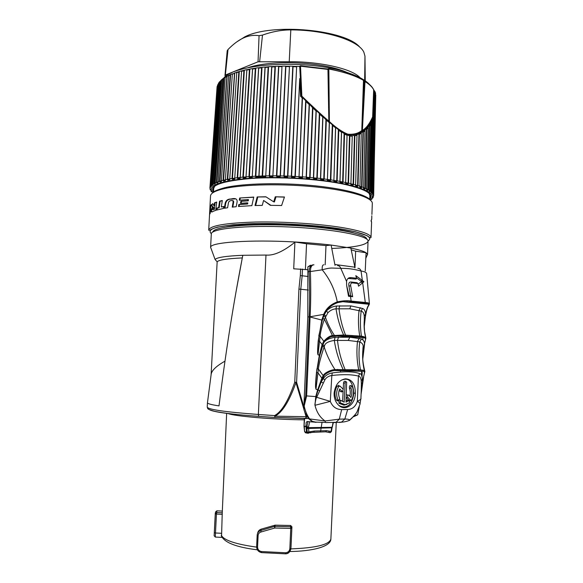 <?xml version="1.0" encoding="UTF-8"?>
<svg xmlns="http://www.w3.org/2000/svg" width="583" height="583" viewBox="0 0 583 583"><rect width="100%" height="100%" fill="white"/><g stroke="black" fill="none" stroke-linecap="round" stroke-linejoin="round"><path stroke-width="0.87" d="M366.765 188.907L365.388 188.273L366.78 129.266L366.408 128.777L364.98 188.251L363.632 187.697M364.951 189.081L365.388 188.28L364.98 188.251L364.951 189.081L363.479 188.477L363.639 187.558L361.992 186.939L363.347 132.028L364.994 130.818L363.639 187.558M255.42 176.226L252.381 176.394L252.22 177.349L249.349 177.538L255.762 68.094L255.31 68.597L248.963 176.62L246.092 176.838L245.975 177.793L243.271 178.034L249.867 69.056L249.4 69.566L242.885 177.13L240.196 177.4L240.116 178.354L237.609 178.646L244.357 70.186L243.898 70.703L237.223 177.757L234.745 178.077L234.701 179.032L232.406 179.367L239.292 71.469L238.826 72.001L232.019 178.485L229.768 178.857L236.764 72.219L232.326 74.136L225.344 180.672L223.515 181.094L223.136 180.242L221.387 180.694L228.623 75.345L225.169 77.488L218.129 182.661L216.81 183.157L216.461 182.326L215.236 182.843L222.633 78.894L219.266 82.269L212.095 184.658L211.418 185.219L218.603 83.165L219.266 82.269M234.745 178.085L241.581 70.856L239.292 71.469M240.196 177.407L246.857 70.062L246.849 69.639L244.357 70.186M252.548 68.59L246.011 176.941L252.592 69.013L252.548 68.59L249.867 69.056M252.22 177.349L258.699 68.145L258.619 67.708L255.762 68.094M276.48 175.826L273.092 175.811L272.829 176.766L269.579 176.78L275.373 66.324L274.965 66.805L269.237 175.833L265.935 175.877L265.71 176.831L262.561 176.904L268.574 66.724L268.151 67.205L262.197 175.971L255.835 176.292L262.022 67.315L261.578 67.81L255.42 176.234L255.791 177.159L255.42 176.234M255.791 177.159L258.816 177.028L259.012 176.073L265.141 67.453L265.017 67.016L262.022 67.315M265.71 176.831L271.853 66.965L271.693 66.513L268.574 66.724M272.829 176.766L278.783 66.666L278.587 66.207L275.373 66.324M289.474 66.141L292.79 66.214L293.052 66.688L287.842 176.088L287.514 177.021L284.154 176.919L289.474 66.141L283.863 175.964L276.845 175.913L281.975 66.6L276.48 175.833L276.801 176.78L276.845 175.913L276.48 175.833M276.801 176.78L280.117 176.824L280.416 175.884L285.874 66.571L285.641 66.105L282.361 66.127M302.351 177.793L305.98 101.537L309.158 104.539L306.162 177.13L302.737 176.868L302.351 177.793L299.006 177.575L302.191 97.915L300.558 96.333L299.742 78.567L295.304 176.416L294.94 177.349L291.58 177.181L296.652 66.353L291.311 176.226L287.842 176.081M316.802 179.061L317.232 178.158L319.703 114.253L322.763 116.986L320.49 178.522L317.232 178.15L316.802 179.061L313.596 178.733L313.421 177.771L316.03 110.923L312.903 108.037L310.069 177.458L309.653 178.369L306.366 178.099L309.42 104.189L305.667 100.619L305.98 101.537M336.675 181.75L336.712 180.898L337.142 180.883L338.781 130.3L341.47 132.21L339.947 181.379L337.142 180.876L336.675 181.75L333.87 181.291L335.538 127.801L332.704 125.513L330.831 179.877L330.372 180.759L327.406 180.336L329.286 122.656L326.32 120.113L324.177 178.966L323.733 179.856L320.628 179.484L322.946 116.636L319.353 113.408L319.703 114.253M348.073 183.98L348.109 183.128L348.539 183.135L349.902 136.05L352.241 136.167L350.93 183.696L348.539 183.128L348.073 183.98L345.646 183.448L347.045 135.285L344.531 134.097L343.059 181.969L342.593 182.829L339.969 182.333L339.947 181.379M357.576 186.451L357.612 185.613L358.035 185.627L359.368 134.279L361.263 133.318L359.944 186.232L358.035 185.62L357.576 186.451L355.608 185.875L357 135.22L354.872 135.81L353.546 184.352L353.079 185.19L350.871 184.636L350.93 183.696M371.284 191.632L370.438 190.998L370.037 191.778L369.09 191.166L370.773 124.529L369.651 126.096L368.201 189.643L367.786 190.43L366.569 189.818L368.164 127.859L366.78 129.266M371.706 193.126L373.674 118.772L374.592 101.763L372.654 192.988L372.092 192.354L371.706 193.126L371.021 192.514L372.807 120.878L371.954 122.583L370.438 191.005L370.067 190.962L371.582 122.08L369.279 125.6L369.651 126.096M375.51 92.777L373.149 193.702L375.518 92.799M373.667 195.545L375.561 93.674M375.773 95.036L373.55 196.063M372.901 197.557L372.916 197.003M370.045 198.992L370.139 194.554M210.361 189.38L210.339 189.745M209.946 188.069L210.171 189.096M217.503 85.73L209.931 187.748L217.051 87.144M210.791 185.882L210.383 186.473L217.663 84.863M211.425 185.554L218.326 83.668L210.791 185.89M213.028 184.017L220.228 81.205L221.146 80.337L213.983 183.463L213.028 184.009L213.196 184.92L212.409 185.46L212.095 184.658L219.66 81.693M224.025 77.911L223.595 78.472L216.461 182.326L216.854 182.326L224.025 77.911L225.286 77.145M226.867 76.264L219.514 181.247L218.02 181.736M230.606 74.464L230.154 75.01L223.136 180.242L223.559 180.264L230.606 74.464L232.398 73.793M234.519 73.021L227.312 179.324L225.308 179.732M234.738 178.179L232.019 178.485L232.406 179.367M221.146 80.337L221.402 79.9M229.768 178.864L229.768 179.804L227.698 180.191L227.312 179.324L227.742 179.345L234.701 72.897M221.387 180.701L221.453 181.634L219.878 182.093L219.514 181.247L219.922 181.262L227.042 76.133M215.236 182.851L215.375 183.762L214.318 184.279L213.983 183.463L214.362 183.463L221.562 79.769M211.418 185.226L211.607 186.123L211.082 186.677M209.931 187.748L210.164 189.205M210.048 189.045L210.346 190M211.002 191.202L211.483 191.785M291.58 177.181L291.311 176.226L294.983 176.474L299.742 78.567M284.154 176.919L283.863 175.964L287.55 176.153L292.79 66.214M269.579 176.78L269.237 175.833L272.866 175.898L278.587 66.207M258.116 177.072L262.561 176.897L262.197 175.971L265.746 175.964L271.693 66.513M249.349 177.538L248.963 176.62L252.264 176.489L258.619 67.708M243.271 178.034L242.885 177.13L246.011 176.941M237.609 178.646L237.223 177.757L240.16 177.502L246.849 69.639M223.515 181.094L223.559 180.264L225.3 179.856M296.652 66.353L299.276 66.469L299.757 66.936L299.859 69.034M374.592 101.763L374.512 91.05L373.55 117.234L373.995 117.846L373.04 117.409C369.804 124.536 366.262 129.083 362.415 131.051L362.123 130.971C358.647 133.871 353.932 135.081 347.971 134.607C342.09 132.246 335.844 128.012 329.257 121.905L329.118 121.206L329.155 121.883C323.259 116.957 310.506 105.261 301.477 96.435L301.856 96.144C310.55 104.7 322.989 116.214 328.834 121.147L327.952 69.413L300.515 66.207L300.522 65.828L299.276 66.469M362.356 130.796L364.994 81.547L364.295 80.665L364.032 80.935L362.699 116.848L364.586 81.416L363.646 80.447C355.55 75.724 343.948 71.913 328.841 69.02L328.776 68.641L327.894 69.02L300.522 65.828M223.697 78.144C235.751 62.833 309.522 59 348.036 72.795C358.443 76.307 365.607 80.214 369.527 84.52M218.326 83.668L218.596 83.194M218.734 82.968L219.339 82.035M219.878 182.093L219.922 181.262L221.38 180.832M216.81 183.157L216.854 182.326L218.02 181.896M214.318 184.279L214.362 183.463L215.229 183.033M212.409 185.46L213.028 184.25M210.339 187.93L210.448 186.997M213.043 191.464L213.32 187.522M371.473 199.473L372.056 198.941M372.814 197.994L373.309 196.967M370.358 200.042C373.761 196.624 372.078 197.834 372.726 197.251L373.659 195.626M373.302 195.771L373.448 194.321M372.792 194.46L373.149 193.702L372.792 194.46L372.369 193.855L372.654 192.988M361.54 187.755L361.577 186.917L361.992 186.939L361.54 187.755L359.813 187.158L359.944 186.232M369.134 193.403L369.855 195.473L370.62 195.779L369.549 193.818C366.299 190.503 358.173 187.391 345.187 184.483C319.557 178.85 277.187 176.299 247.913 178.704C231.225 180.213 220.25 182.632 214.989 185.955C213.218 187.58 212.504 188.462 212.868 188.615L213.713 188.382L214.799 186.035M275.256 196.799L273.711 201.842L265.863 196.784L257.169 196.959L255.011 205.537L262.27 205.376L263.596 200.465L270.388 205.34L281.604 205.522L284.468 196.996L275.256 196.799L284.431 197.12M239.693 197.994L239.27 200.224L247.935 199.583L247.695 200.72L240.917 201.193L240.509 203.314L247.25 202.848L247.039 203.882L238.841 204.473L238.462 206.491L251.863 205.653L253.751 197.083L239.693 197.994L253.722 197.222M232.223 207.125L232.945 203.154C233.411 200.938 232.763 200.107 230.985 200.661L230.569 200.727C229.199 200.887 228.427 201.966 228.252 203.941L227.618 207.745L224.368 208.277L225.082 203.766C225.687 200.603 227.567 199.022 230.73 199.022L231.276 198.941C235.554 197.892 237.485 198.963 237.07 202.148L236.202 206.703L232.223 207.125M221.314 206.958L223.734 206.462L223.42 208.444L216.461 210.12L216.723 208.153L218.661 207.592L219.58 201.164L222.305 200.508L221.314 206.958L223.704 206.666M214.493 202.869L214.158 206.091L212.875 203.656L211.214 204.801L212.445 207.293L210.966 210.259C210.893 212.132 211.68 212.474 213.327 211.279L215.746 210.346L216.687 202.031L214.493 202.869L216.657 202.33M210.12 206.229L209.603 214.391L210.223 213.334L210.878 205.129L210.12 206.229L210.791 206.156M209.931 207.264L208.714 230.059M212.416 209.006C212.467 209.895 212.933 210.011 213.823 209.363L214.048 207.169L212.416 209.006M371.721 219.252L371.036 220.775L371.597 222.349L371.24 220.556M371.786 215.776L371.772 217.904M353.509 232.814C328.681 225.271 252.089 221.729 226.612 226.947M210.616 247.272L215.091 259.508C216.774 257.416 226.007 256.01 242.812 255.296L265.986 255.055C273.675 255.813 283.316 251.535 294.911 242.229L294.801 241.981C249.684 239.431 210.011 242.39 210.616 247.272L211.046 248.526M366.904 255.806L367.538 254.399L366.066 252.738C363.675 251.2 358.603 249.648 350.849 248.096M365.242 270.957L366.066 252.738L355.645 251.171L354.974 267.859M207.453 402.715C207.344 403.647 211.192 404.704 219.004 405.892C225.854 351.119 233.338 303.932 242.812 255.296L242.295 257.926C227.122 258.619 218.734 259.909 217.153 261.803L211.104 374.833M235.772 293.227L242.295 257.926M347.169 300.806L346.987 302.103M342.206 335.932L342.053 336.989M207.482 402.613L211.104 374.811C211.374 370.773 215.987 366.233 224.929 361.183M337.652 369.389L337.572 370.599M350.004 300.966L349.822 302.38M345.311 336.092L345.18 337.025M340.632 370.285L340.399 371.99M338.585 385.225L338.431 386.332M294.911 242.229L293.708 268.807L307.809 269.718M325.168 264.799L325.984 245.611L331.122 245.057L335.014 265.338M305.412 269.412L306.549 243.76L325.984 245.611M351.214 249.852L355.645 251.171M331.1 245.064C320.067 243.73 307.962 242.71 294.801 241.981L306.549 243.76M304.588 411.598L306.192 416.998L305.434 418.558L275.052 417.501L274.542 415.577C281.684 411.838 288.417 400.725 294.758 382.222L295.967 382.586L303.969 409.499M308.305 290.05L300.762 289.248L302.162 275.781L300.332 275.613L300.631 268.923M302.46 269.04L302.162 275.781L308.035 276.48M352.649 301.222L352.598 302.65M351.279 335.487L351.221 336.857M349.873 370.504L349.815 371.961M349.355 420.438L349.603 420.022C349.1 419.359 347.512 419.031 344.837 419.039L339.299 419.155L325.066 420.977L309.595 418.907L312.335 421.363L315.614 422.114M314.995 422.245L311.883 421.298L308.764 418.791L305.128 412.961L303.969 409.798L303.94 405.265L305.696 395.857L315.746 396.586L314.988 405.302C316.693 412.283 320.052 417.508 325.066 420.977L325.452 422.42L314.077 422.063M353.014 301.258L353.028 302.694M353.524 336.61L353.546 337.521M357.831 301.732L357.751 303.153M355.878 336.755L355.819 337.783M357.007 336.828L357.066 335.859M359.026 302.745L359.077 301.856M315.6 422.303L316.161 422.311M305.805 432.856L304.596 431.712L304.29 426.137L305.988 426.406L306.148 422.741L307.015 421.524L314.135 422.092M307.481 433.198L306.483 432.134L305.995 426.756L306.84 426.88L307.212 432.229L314.346 431.019L320.672 430.859L322.035 422.325M309.675 421.735L308.48 426.982L304.013 426.377L304.625 418.507M307.97 421.596L306.84 426.88L308.465 427.099L308.888 432.098L308.436 433.264L307.788 433.213L307.212 432.229L304.88 431.821L305.397 432.768M306.789 427.66L331.836 427.317L332.048 427.922L331.443 431.566L330.364 432.615L331.057 431.471L331.669 427.82L306.811 428.512M310.36 432.856L310.732 431.712M313.69 432.214L319.768 432.047L311.992 432.375M329.592 431.172L326.56 430.662L320.672 430.859L320.074 432.003L325.941 431.806L328.455 432.309L329.592 431.172L331.443 431.566M330.306 432.622L325.817 431.843M330.073 432.652L329.038 432.513M332.048 427.922L333.403 422.398M333.024 422.413L332.201 427.31M364.178 327.012L365.147 318.333M364.535 323.478L364.769 321.75M325.766 315.935L323.711 314.361L310.105 316.758C310.834 302.147 310.928 287.076 310.382 271.525L322.231 269.827C329.934 279.213 334.941 289.904 337.273 301.892C330.634 304.392 326.116 308.545 323.711 314.361L321.816 320.067L318.201 340.924C317.145 354.967 317.771 353.429 317.997 354.828L320.14 336.238C320.475 331.982 321.889 326.291 324.381 319.163L327.945 312.707C330.284 310.331 332.98 309.041 336.034 308.837L349.764 308.801L361.161 311.103C362.903 311.541 363.923 313.107 364.215 315.804L365.526 314.361C366.736 309.077 367.713 306.155 368.456 305.594L368.704 304.224L364.834 303.313L350.696 301.921L342.819 301.688L337.652 302.621C332.565 304.515 328.819 307.299 326.414 310.95C329.373 308.043 332.733 306.396 336.5 306.017L350.922 305.929L362.488 308.436C364.441 309.085 365.454 311.06 365.526 314.361L365.198 317.83M364.149 325.394L365.038 318.427L364.317 319.098L364.156 324.184M364.215 326.611L364.564 323.47M361.438 391.178L361.555 390.319M349.618 420.234L352.176 417.894M360.906 398.211L360.906 398.298C361.351 398.947 360.163 399.945 357.335 401.308L358.428 376.086C352.081 374.446 343.212 374.242 331.836 375.474L330.299 401.381C332.514 406.745 336.296 409.485 341.66 409.601L347.65 409.536C352.365 409.273 355.594 406.533 357.335 401.308C359.15 402.401 360.054 403.305 360.054 404.034M361.227 390.953L360.906 398.298L359.973 404.347M361.088 394.152L362.48 382.601L362.276 379.285C362.116 375.678 361.278 373.79 359.755 373.63C353.735 371.473 344.575 371.24 332.274 372.931L331.836 375.474C328.717 375.999 326.414 377.405 324.935 379.686L316.678 397.307L330.299 401.381L314.988 405.302M327.945 312.707L326.414 310.95L324.141 315.039L322.312 320.205L310.09 317.006L306.629 395.937L304.18 406.052C305.215 410.964 307.015 415.256 309.595 418.907L308.764 418.791M304.18 406.052L303.94 405.265M304.013 403.363L307.809 316.868L307.875 266.868L310.491 265.185M357.86 268.318C359.383 268.333 360.447 269.222 361.052 270.986C364.849 271.627 366.722 272.618 366.678 273.959L369.425 303.852C369.447 303.131 368.077 302.672 365.301 302.475L362.677 282.813L358.545 286.18L357.926 283.535L357.029 282.704L350.951 281.983C349.159 281.953 348.466 283.265 348.882 285.925L350.747 295.77L352.679 296.689L350.711 285.932L348.882 285.925M337.615 265.615C338.985 265.6 340.042 266.504 340.778 268.326C348.598 268.369 352.737 268.916 361.052 270.986L362.356 280.481L363.901 281.72L362.677 282.813L360.862 282.019L358.115 284.307M352.679 296.689L350.485 296.456L351.17 301.068C347.504 300.405 342.877 300.682 337.273 301.892L337.652 302.621M350.711 285.932C350.39 283.957 350.966 282.944 352.438 282.886L357.926 283.535M351.083 277.595L356.563 278.273L356.082 279.082L348.445 278.455L349.363 277.719L351.083 277.595L350.004 278.339M356.41 277.712L361.001 281.108L362.356 280.481L355.812 275.657L356.563 278.273M323.864 264.799C322.523 264.784 321.984 266.46 322.231 269.827C326.451 268.588 329.73 267.998 332.077 268.056L340.778 268.326L346.55 281.414C346.936 279.417 347.876 278.186 349.363 277.719M346.55 281.414L346.645 285.473L348.51 296.273L350.485 296.456L349.1 295.596L350.747 295.77M346.768 286.093L349.1 295.596L348.401 295.53M364.215 315.804L364.317 319.098M364.404 344.181C365.424 340.472 365.723 338.57 365.301 338.475L364.375 337.681L360.964 337.098L345.136 336.078L336.894 335.954L332.886 336.464C330.459 336.464 327.595 338.278 324.279 341.922L323.616 343.066C325.03 340.239 328.87 338.308 335.123 337.273L349.851 337.222L361.438 338.891C364.011 340.399 364.914 342.534 364.171 345.296L365.869 338.067L365.548 337.273L361.431 336.151L343.591 335.006L332.718 335.597C330.124 335.626 327.078 337.601 323.572 341.514L321.707 345.843L319.353 355.193L317.997 354.828C317.837 353.356 317.247 354.85 318.427 340.946L318.201 340.924M364.368 345.012L364.04 346.98M361.249 390.515L361.343 383.614L362.48 382.601L363.42 377.245C364.564 373.331 364.688 371.364 363.777 371.335L344.619 370.358L334.977 370.526C331.858 370.438 324.695 373.411 323.711 376.37L322.581 378.491L321.86 378.134L317.669 389.801L315.979 389.24L318.398 369.039C318.821 364.47 320.745 357.087 324.163 346.885L324.563 345.908C324.906 343.292 328.149 341.456 334.299 340.406L348.197 340.428L359.747 341.886C362.597 343.198 363.668 345.202 362.961 347.92L363.894 347.206L363.952 348.124L364.018 347.176M362.961 347.92L362.954 348.874L363.785 348.204L362.918 357.139L363.887 348.182M361.861 370.919L361.839 371.284M363.42 377.245L364.878 371.4L364.28 370.453C362.684 363.5 362.24 356.308 362.954 348.874L362.786 354.559C363.027 356.847 361.788 358.392 364.732 370.905M332.274 372.931C328.353 373.616 325.387 375.474 323.383 378.505L321.218 381.916L318.136 389.954L315.942 396.95L316.678 397.307C316.124 397.883 315.527 400.383 314.878 404.821L315.942 396.95M324.935 379.686L322.581 378.491L321.218 381.916L323.091 383.024M361.234 390.865L363.165 379.241M361.343 383.614L361.168 380.371L363.209 378.972M361.168 380.371C360.746 377.638 359.828 376.217 358.428 376.086L359.755 373.63M355.353 393.241C355.331 405.294 344.014 412.677 337.273 403.72C335.028 400.812 333.972 397.278 334.103 393.117C335.305 384.744 339.109 379.97 345.522 378.812C352.059 379.3 355.339 384.11 355.353 393.241L353.83 393.124C352.074 407.102 344.786 408.734 338.971 405.476M345.136 383.053L344.189 402.139L341.572 400.856C340.21 400.71 339.838 401.41 340.465 402.94L345.114 404.668L349.355 402.904L349.552 400.936L348.561 400.842L345.981 402.139L346.659 382.135C345.916 381.603 345.406 381.909 345.136 383.053L343.533 382.951L343.219 389.269M347.789 397.234L350.5 400.2L351.658 399.923C353.764 395.463 353.99 391.025 352.314 386.602L352.176 386.361C351.17 385.931 350.755 386.485 350.922 388.023C352.132 391.04 352.125 394.195 350.893 397.468L348.904 395.259C347.679 394.997 347.315 395.653 347.789 397.234L346.368 397.613L349.181 400.667L347.22 400.2L346.04 400.98M341.988 391.208L342.585 391.448L343.249 389.306L340.144 386.186L338.767 386.434C336.194 390.901 335.968 395.398 338.082 399.938L338.905 400.448L339.736 398.502C338.278 395.42 338.264 392.235 339.7 388.941L341.988 391.208L340.538 391.601L342.177 391.623M319.448 390.625L317.669 389.801L315.746 396.586L316.773 397.008M342.666 370.314L334.977 370.526L363.777 371.335L364.28 370.453L360.418 369.848L334.992 369.6C331.712 369.505 324.01 372.807 323.004 375.955L321.86 378.134L317.793 372.603L316.744 372.406C314.9 389.94 315.92 387.447 315.979 389.24C315.833 387.469 314.798 389.94 316.482 372.369L319.353 355.193L319.819 355.295L323.616 343.066L322.887 342.717M323.711 376.37L318.398 369.039L317.254 368.799L319.819 355.295M316.97 368.748L316.482 372.369M324.279 341.922L320.14 336.238L319.047 336.034L318.427 340.946L319.426 341.106L322.1 344.582L322.829 344.823M322.312 320.205L318.784 335.997M305.696 395.857L309.165 316.861C309.77 302.242 309.741 287.157 309.07 271.612L307.86 271.649M313.443 264.777C310.754 265.199 309.289 267.4 309.07 271.372L310.382 271.525M307.875 266.868L312.605 264.901M309.07 271.372L310.382 271.387C310.506 267.05 311.701 264.864 313.953 264.82M345.136 336.078L336.894 335.954L364.375 337.681L361.052 337.083L361.431 336.151C360.177 328.061 360.083 319.71 361.161 311.103L362.488 308.436M359.959 370.803L360.418 369.848C358.793 360.826 358.567 351.505 359.747 341.886L361.438 338.891M324.563 345.908L322.035 344.793M351.513 370.555L342.738 370.292L343.015 369.331C338.701 360.068 335.793 350.427 334.299 340.406L335.123 337.273M341.602 380.029L344.378 379.336C349.742 378.36 352.89 382.958 353.83 393.124M338.927 400.448L339.014 403.334L343.948 405.156L346.943 404.332M343.117 391.193L342.615 401.279L339.656 399.967M346.266 381.865L345.821 381.566C344.699 380.779 343.934 381.231 343.533 382.951M349.494 400.871L350.47 400.645M348.386 395.026L346.346 394.837M351.316 385.778C349.8 385.144 349.166 385.982 349.428 388.285C350.441 390.748 350.543 393.379 349.727 396.163M339.663 385.946L337.207 385.968C334.482 390.676 334.248 395.42 336.5 400.186L337.725 400.951L338.534 400.608M340.538 391.601L339.175 390.26M344.189 402.139L342.615 401.279M341.485 400.791L340.705 400.215M340.465 402.94L339.014 403.334M350.922 388.023L349.428 388.285M350.5 400.2L349.086 400.572M338.767 386.434L337.207 385.968M338.082 399.938L336.5 400.186M363.901 281.72L361.518 281.487L360.862 282.019M361.001 281.108L361.518 281.487M347.73 278.761L348.445 278.455M222.203 511.08L216.891 510.817L215.695 511.75L215.295 513.164L215.324 513.776L216.446 514.046L216.65 512.523L222.247 512.8L226.649 413.311M222.247 512.8L221.555 536.491M257.577 533.43L257.62 533.263C258.021 531.157 259.231 529.779 261.25 529.131L260.907 530.443C258.954 531.084 257.737 532.425 257.271 534.451L256.629 546.657C256.768 549.929 258.407 551.904 261.556 552.597M256.629 546.643L257.169 535.318L258.101 535.609C258.276 533.788 259.224 532.585 260.958 532.017L274.79 528.03L274.906 526.383L290.516 526.755L290.749 528.409L291.799 528.183L290.516 526.755L290.64 525.487L275.14 525.152L261.25 529.131M290.64 525.487L291.923 526.828L290.997 547.269M359.237 406.745L357.729 414.812L354.165 415.774M274.95 417.494L258.735 416.342L258.364 414.469L274.542 415.577L275.03 417.508M305.514 418.565L306.826 416.699L274.965 416.182C282.318 412.4 289.314 401.206 295.967 382.586L296.609 382.295L294.758 382.222L298.926 289.088L300.762 289.248L296.609 382.295L303.94 406.992M215.338 537.06L214.136 535.777L215.324 513.776L216.65 512.523L216.971 510.817M215.295 537.052L215.484 532.993L214.355 532.702M261.694 552.611L261.57 552.618C258.415 551.89 256.76 549.9 256.629 546.657L257.562 547C257.679 549.514 258.969 551.022 261.439 551.54L285.517 552.764C288.06 552.509 289.503 551.132 289.853 548.639L290.749 528.409L274.79 528.03L274.44 526.442L260.907 530.443L260.958 532.017M275.14 525.152L274.906 526.383L274.44 526.442L274.68 525.21M285.517 552.764L285.335 553.828C288.585 553.464 290.436 551.671 290.895 548.435L289.853 548.639M327.034 432.127L326.094 431.843M354.836 267.837L354.865 267.182L335.057 264.522M331.122 245.057L350.842 248.081L354.865 267.182M263.596 200.465L270.891 205.34M257.169 196.959L266.052 196.908M255.645 205.522L257.781 197.076M273.711 201.842L274.411 201.973L275.963 196.93M239.861 200.166L240.254 198.096M241.1 203.27L241.479 201.295L248.278 200.822L248.511 199.692L247.935 199.583M239.045 206.44L239.402 204.567L247.615 203.984L247.833 202.957L247.25 202.848M224.936 208.175L225.614 203.861C226.219 200.705 228.106 199.124 231.269 199.124L235.67 198.876M232.799 207.06L233.491 203.248C233.914 201.55 233.63 200.69 232.639 200.683M217.036 209.946L217.262 208.248L219.201 207.686L220.119 201.259L222.269 200.727M214.158 206.091L214.704 206.185L215.04 202.964M211.214 204.801L213.035 203.984M211.782 204.895L213.006 207.388L212.241 207.417M211.789 211.869L211.534 210.354L212.795 207.519M213.006 209.683L214.369 209.45L214.595 207.264L214.048 207.169M210.47 210.142L210.718 206.331M210.98 211.163L211.046 210.274M238.841 204.473L239.402 204.567M247.039 203.882L247.615 203.984M240.917 201.193L241.479 201.295M247.695 200.72L248.278 200.822M216.723 208.153L217.262 208.248M218.661 207.592L219.201 207.686M219.58 201.164L220.119 201.259M212.445 207.293L213.006 207.388M213.823 209.363L214.369 209.45M232.537 198.949L232.114 198.839M349.487 135.496L348.109 183.128L345.683 182.603L347.082 134.848L349.902 136.05M347.045 135.285L347.082 134.848M302.191 97.915L302.497 97.558L301.294 96.377L301.856 96.144L300.515 66.207L299.961 66.79L299.378 66.287M299.771 67.038L301.294 96.035L300.558 96.333L301.294 96.377L299.757 66.936M309.158 104.539L309.42 104.189L312.903 108.037M316.03 110.923L316.256 110.581L312.568 107.155L309.697 177.502L306.403 177.225L306.366 178.099M322.763 116.986L322.946 116.636L326.32 120.113M329.286 122.656L325.999 119.355M335.538 127.801L332.704 125.513M341.47 132.21L338.781 130.3M347.067 134.921L344.276 133.587L344.531 134.097M299.006 177.575L302.497 97.558L305.667 100.619L302.388 176.926L295.304 176.409M374.592 91.057L374.097 90.62L373.084 117.103L373.55 117.234L371.582 122.08L371.954 122.583M328.943 121.57L329.395 121.577L328.878 121.337M313.596 178.733L313.632 177.866L316.846 178.194L319.353 113.408L316.256 110.581L313.632 177.866L310.069 177.451L309.653 178.369M329.41 122.299L332.397 124.828M335.619 127.451L338.504 129.696M341.521 131.86L344.276 133.587M352.241 136.167L352.249 135.722L349.662 135.613M352.249 135.722L354.457 135.307L354.872 135.81M357 135.22L356.978 134.688L354.602 135.38M356.978 134.688L358.96 133.791L359.368 134.279M361.263 133.318L361.205 132.713L359.07 133.828M361.205 132.713L362.947 131.539L363.347 132.028M364.994 130.818L364.9 130.14L363.02 131.561M364.9 130.14L369.279 125.6L367.815 189.606L366.758 189.067M370.037 191.778L370.067 190.962L369.301 190.466M370.773 124.529L370.599 123.734M372.807 120.878L372.595 120.04M368.164 127.859L368.026 127.109M371.254 191.88L371.735 192.317L373.309 118.254L373.674 118.772M355.696 184.935L353.109 184.345L354.457 135.307M353.079 185.19L353.109 184.345L350.922 183.791M355.696 185.051L357.612 185.613L358.96 133.791M359.937 186.356L361.577 186.917L362.947 131.539M368.201 189.643L367.786 190.43M363.1 116.964L362.699 116.848L362.349 130.41C366.08 128.391 369.513 123.895 372.632 116.913L373.084 117.103L372.632 116.913L373.667 89.767C372.253 86.976 369.367 84.236 364.994 81.547L364.849 81.146C369.207 83.828 372.092 86.568 373.499 89.359L375.576 93.032M364.295 80.665L363.5 80.053C359.587 77.75 354.675 75.615 348.772 73.655L328.776 68.641M372.603 193.337L374.993 91.48M369.848 199.211L369.95 194.292M362.072 130.322L362.123 130.971L361.781 130.526C358.319 133.427 353.677 134.651 347.854 134.199C342.104 131.889 335.954 127.684 329.395 121.577L328.841 69.02L328.907 107.032L328.309 69.53L327.894 69.02L328.499 69.282L328.083 68.772M295.304 176.416L294.94 177.349M329.118 121.206L328.564 106.929M363.5 80.053L361.781 130.526L362.327 130.577M360.177 77.801C351.811 68.306 318.056 61.397 289.226 61.747L258.043 61.791L225.351 75.054L224.972 75.593L225.512 76.57M365.264 80.848L364.973 56.15L363.858 52.193C358.778 40.664 325.78 29.85 290.815 29.901C281.757 29.871 272.312 31.606 262.488 35.097L259.063 35.672C253.678 34.893 248.489 35.65 243.505 37.939C238.498 40.22 233.338 44.082 228.019 49.519L227.202 50.772L224.972 75.593M359.879 47.274C345.923 29.74 272.232 22.708 244.904 36.795L236.676 41.954M259.654 61.543L262.488 35.097M258.043 61.791L259.063 35.672M225.351 75.054L228.019 49.519M345.668 182.494L342.629 181.976L344.116 133.441M342.593 182.829L342.629 181.976L340.006 181.481L341.543 131.831M330.831 179.87L336.712 180.898L338.38 129.572M333.906 180.431L335.648 127.444M330.831 179.877L330.408 179.899L332.31 124.733M330.372 180.759L330.408 179.899L324.177 178.959M327.406 180.336L329.431 122.306M324.177 178.966L323.769 178.996L325.948 119.296M323.733 179.856L323.769 178.996L320.665 178.617L320.628 179.484M287.842 176.088L287.514 177.021M280.117 176.824L285.641 66.105M258.816 177.028L265.017 67.016M229.76 178.974L227.742 179.345L227.698 180.191M238.826 72.001L236.691 72.635M243.898 70.703L241.544 71.272M249.4 69.566L246.857 70.062M255.31 68.597L252.592 69.013M261.578 67.81L258.699 68.145M268.151 67.205L265.141 67.453M274.965 66.805L271.853 66.965M281.975 66.6L278.783 66.666M289.117 66.6L285.874 66.571M296.324 66.805L293.052 66.688M369.316 190.269L368.208 189.635M217.204 86.269L217.044 87.188M217.743 84.688L217.539 85.162M223.595 78.472L222.415 79.31M226.605 76.694L225.169 77.488M230.154 75.01L228.478 75.761M234.242 73.443L232.326 74.136M239.11 71.585L236.742 72.285M244.175 70.295L241.573 70.922M249.677 69.158L246.857 69.712M255.587 68.196L252.57 68.656M261.847 67.409L258.655 67.781M268.406 66.812L265.076 67.089M275.212 66.411L271.765 66.593M282.208 66.214L278.674 66.287M289.336 66.222L285.743 66.192M296.521 66.426L292.906 66.302M223.857 78.042L222.553 78.967M230.431 74.58L228.572 75.411M370.329 200.005C376.523 194.824 368.471 189.592 346.171 184.301C320.788 178.711 279.14 176.066 249.429 178.23C218.938 181.087 206.739 185.904 212.831 192.696M369.862 195.604L369.717 199.342C374.41 194.372 366.241 189.424 345.202 184.483C320.701 179.105 280.853 176.481 251.754 178.42C221.795 180.992 209.042 185.547 213.502 192.084L213.691 188.506M370.365 200.129C366.321 194.482 342.68 188.302 310.717 185.409C278.791 182.515 243.519 183.492 225.796 187.456M372.326 203.613L372.333 203.431C372.632 197.615 350.675 190.612 316.868 187.063C283.134 183.499 243.738 184.264 224.659 188.535C215.309 190.656 210.594 193.17 210.514 196.077L209.938 206.965M344.524 227.968C321.299 223.93 284.555 221.445 255.514 222.043C225.337 222.998 209.734 225.708 208.707 230.176L209.953 230.219C211.053 229.287 213.597 228.244 217.576 227.079L233.389 224.725L258.269 223.537C278.018 223.537 297.913 224.375 317.961 226.051L343.627 229.381L355.39 231.757L367.035 235.67L370.132 237.828L371.007 237.543C370.854 234.33 362.021 231.138 344.524 227.968M368.07 240.917C373.477 237.252 365.315 233.411 343.584 229.389C318.588 225.067 277.829 222.64 248.482 223.799C218.326 225.432 205.945 228.725 211.345 233.681M212.802 232.049C213.218 226.816 248.052 223.325 290.298 225.308C332.543 227.232 366.831 233.914 366.765 239.161M265.986 255.055L258.364 414.469C225.227 412.006 208.182 409.55 207.227 407.109C208.095 408.639 206.142 408.967 214.464 411.27C223.573 413.216 238.33 414.907 258.735 416.342L275.008 417.472L308.502 418.448M298.926 289.088L300.332 275.613M306.447 415.424L307.241 416.692M361.555 373.776L361.664 370.861M362.888 339.605L363.02 336.333M364.317 303.262L364.346 302.38M325.737 422.602L336.085 422.289L339.299 419.155L341.66 409.601M304.005 426.37L304.596 431.712M307.059 433.118L313.785 432.185L314.346 431.019M325.46 431.821L319.95 432.039M325.635 431.843L326.56 430.662M332.135 426.443L332.543 426.29M368.456 305.594L368.726 305.492C367.348 307.183 366.175 311.424 365.198 318.216M347.657 409.536L344.837 419.039L341.536 422.121L334.11 422.602M339.321 422.478L344.196 421.873C347.359 421.239 349.166 420.62 349.603 420.022C354.114 416.058 356.672 413.128 357.262 411.219L360.054 404.041M364.834 303.313L365.301 302.475L351.17 301.068L350.769 301.907M350.696 301.921L342.877 301.688M364.943 319.426L364.302 320.052C363.828 325.999 364.244 331.734 365.548 337.273L365.045 338.111M364.164 324.075L364.528 331.384L365.781 337.681L365.301 338.475M361.081 394.319L363.639 376.873M335.014 370.518L334.992 369.6C330.226 362.342 326.611 354.777 324.163 346.885L321.707 345.843M332.886 336.464L324.381 319.163L322.333 318.274M334.409 336.194L334.329 335.298C330.444 329.417 327.442 323.281 325.336 316.897L323.733 316.052M307.809 316.868L310.098 316.868M343.234 335.976L343.591 335.006C339.904 326.611 337.382 317.888 336.034 308.837L336.5 306.017M339.67 305.74L339.007 308.611C339.984 317.779 342.163 326.611 345.551 335.108L345.216 336.063L352.372 336.515L352.73 335.582M349.764 308.801L350.922 305.929M360.374 307.678L359.048 310.426C358.079 319.236 358.312 327.77 359.747 336.019L359.325 336.981M360.964 337.098L352.3 336.529M362.801 358.837L364.623 343.832M358.268 370.752L358.683 369.782C356.847 360.651 356.439 351.199 357.481 341.434L359.223 338.337M363.77 371.335L351.607 370.533L351.928 369.593M344.619 370.358L345.027 369.374C341.07 360.054 338.548 350.354 337.477 340.261L338.57 337.061M348.197 340.428L349.851 337.222M348.561 400.842L347.22 400.2M352.438 282.886L350.951 281.983M227.96 413.478C233.594 416.182 273.485 419.6 304.275 419.818M221.3 535.158C223.617 540.164 235.394 544.158 256.622 547.131M290.851 548.902C315.971 547.933 329.308 544.653 330.874 539.064L330.882 538.896M258.801 416.379C229.666 414.221 213.189 411.977 209.37 409.652M305.703 418.55L308.538 418.499M221.416 533.292L215.484 532.993L216.446 514.046L222.276 514.337M257.562 547L258.101 535.609M291.034 546.839L291.923 526.828M291.026 546.89L290.895 548.435C290.079 552.094 288.228 553.894 285.335 553.828L285.247 553.814M285.335 553.828L261.57 552.618L261.439 551.54M210.594 247.396L211.301 234.023C210.521 228.66 245.939 224.972 289.736 226.991C333.534 228.951 368.908 235.853 368.084 241.143C366.722 245.035 354.624 247.469 331.807 248.46M232.945 203.154L233.491 203.248M225.082 203.766L225.614 203.861M231.276 198.941L231.823 199.043M210.966 210.259L211.534 210.354M247.717 67.781C272.057 59.364 323.638 61.805 347.06 72.474M364.659 80.432L364.973 56.15M289.226 61.747L290.815 29.901M210.171 189.081L212.802 192.733M225.125 187.602C217.24 189.788 213.072 191.574 212.606 192.937M371.007 237.543L371.597 222.305M371.714 219.419L371.794 217.393M371.903 214.449L372.326 203.241M225.781 187.456C243.614 183.463 279.191 182.508 311.249 185.46C343.365 188.396 366.802 194.671 370.548 200.282M365.73 258.415L367.538 254.399M215.091 259.508L217.153 261.803M207.453 402.758L207.227 407.109M303.998 426.049L304.326 418.507M307.008 433.089L305.405 432.775M365.191 318.216L364.186 327.245M312.335 421.363L311.883 421.298M342.819 301.688L368.704 304.224C368.93 303.889 367.662 303.575 364.9 303.306L350.762 301.914M361.773 370.912L361.744 371.276M344.378 379.336L345.522 378.812M343.948 405.156L345.114 404.668M351.309 385.771L351.811 386.114M349.8 400.922L350.973 400.434M341.427 391.958L342.585 391.448M337.739 400.951L338.905 400.448M368.718 305.492L369.425 303.852M289.787 551.518C311.519 551.307 330.772 546.883 330.874 539.064L336.267 422.281M359.339 406.446L357.678 414.848L353.181 416.881M362.043 376.552L362.203 372.348M215.287 513.288L214.143 535.733M215.265 537.052L221.992 537.395M221.314 535.733C224.229 542.547 236.253 547.248 257.394 549.827M257.271 534.429L257.169 535.281M368.041 240.794L367.56 254.611M230.73 199.022L231.269 199.124"/></g></svg>

